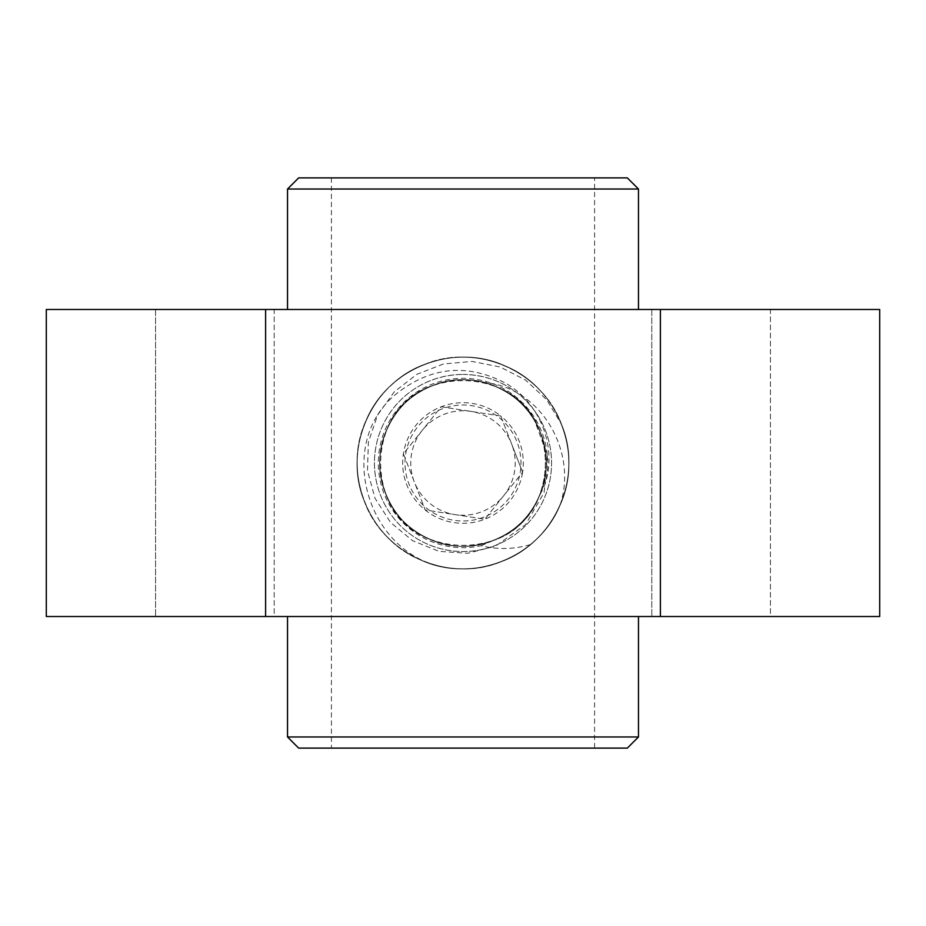 <?xml version="1.0" encoding="UTF-8"?>
<svg xmlns="http://www.w3.org/2000/svg" width="926" height="926" viewBox="0 0 926 926"><rect width="100%" height="100%" fill="white"/><g stroke="black" fill="none" stroke-linecap="round" stroke-linejoin="round"><path stroke-width="0.69" stroke-dasharray="4.63 3.47" d="M638.477 616.519L287.523 616.519L638.477 616.519M770.455 616.519L651.8 616.519L770.455 616.519L651.8 616.519L770.455 616.519L770.455 309.481L651.8 309.481L770.455 309.481L651.8 309.481L770.455 309.481L770.455 616.519M274.2 616.519L155.545 616.519L274.2 616.519L155.545 616.519L274.2 616.519L274.2 309.481L155.545 309.481L274.2 309.481L155.545 309.481L274.2 309.481L274.2 616.519M265.612 616.519L265.612 309.481L46.3 309.481L46.3 616.519L879.7 616.519L879.7 309.481L660.388 309.481L660.388 616.519M638.477 309.481L287.523 309.481L638.477 309.481M265.612 309.481L660.388 309.481M463 374.428A88.572 88.572 0 0 1 539.708 507.286A88.572 88.572 0 0 1 386.292 507.286A88.572 88.572 0 0 1 463 374.428C413.598 374.822 374.648 413.934 374.428 462.85C374.579 511.777 413.204 551.051 462.769 551.572C512.217 551.387 551.445 511.985 551.572 463.104C551.364 413.98 512.587 374.856 463 374.428M298.67 748.115L627.33 748.115M594.585 748.115L331.415 748.115L594.585 748.115L594.585 177.885L331.415 177.885L594.585 177.885M638.477 736.969L287.523 736.969M627.33 177.885L298.67 177.885M287.523 189.031L638.477 189.031M500.781 416.005L511.684 444.11A52.226 52.226 0 0 1 455.013 514.613A52.226 52.226 0 0 1 422.302 430.277A52.226 52.226 0 0 1 511.684 444.11L522.6 472.225A60.306 60.306 0 0 1 484.807 519.22L425.219 509.995L403.4 453.775L441.193 406.78L500.781 416.005A60.306 60.306 0 0 1 522.6 472.225L484.807 519.22A60.306 60.306 0 0 1 403.4 453.775A60.306 60.306 0 0 1 500.781 416.005L522.6 472.225L484.807 519.22L425.219 509.995L403.4 453.775L441.193 406.78L500.781 416.005M481.103 545.715L493.107 540.599C514.324 531.975 529.672 517.31 539.152 496.579L544.812 484.83C557.533 447.582 540.321 403.713 506.719 383.804C468.718 363.42 432.546 366.279 398.18 392.381C330.976 444.075 369.636 562.14 452.988 568.367A105.842 105.842 0 0 0 530.424 544.592C513.953 549.396 497.517 549.766 481.103 545.715A84.671 84.671 0 0 1 378.468 467.804A84.671 84.671 0 0 1 471.623 378.769A84.671 84.671 0 0 1 544.812 484.83M560.068 505.179C578.044 452.073 541.178 387.08 483.766 382.403C505.862 388.469 522.831 401.224 534.672 420.693L547.44 455.569L544.129 492.505L525.528 524.66L495.294 546.259L467.572 553.297L439.017 551.352L412.51 540.645L390.483 522.368L375.042 498.304L367.483 470.709L368.386 442.107L377.646 415.022L394.337 391.756L416.989 374.243L443.658 363.918L472.167 361.453L500.202 367.009L525.632 380.1L546.583 399.627L561.469 424.189A105.842 105.842 0 0 1 560.068 505.179C547.984 531.813 528.387 550.646 501.279 561.677C449.122 583.496 383.387 554.512 364.323 501.279C342.504 449.122 371.488 383.387 424.721 364.323C451.957 354.253 478.95 354.866 505.7 366.152C532.08 378.294 550.739 397.821 561.677 424.721C583.496 476.878 554.512 542.613 501.279 561.677C474.043 571.747 447.05 571.134 420.3 559.848C367.981 538.388 341.995 471.415 366.152 420.3C387.612 367.981 454.585 341.995 505.7 366.152C532.08 378.294 550.739 397.821 561.677 424.721C571.747 451.957 571.134 478.95 559.848 505.7C538.388 558.019 471.415 584.005 420.3 559.848C393.92 547.706 375.261 528.179 364.323 501.279C342.504 449.122 371.488 383.387 424.721 364.323C476.878 342.504 542.613 371.488 561.677 424.721C583.496 476.878 554.512 542.613 501.279 561.677C474.043 571.747 447.05 571.134 420.3 559.848C367.981 538.388 341.995 471.415 366.152 420.3C378.294 393.92 397.821 375.261 424.721 364.323C476.878 342.504 542.613 371.488 561.677 424.721C583.496 476.878 554.512 542.613 501.279 561.677C474.043 571.747 447.05 571.134 420.3 559.848C393.92 547.706 375.261 528.179 364.323 501.279C342.504 449.122 371.488 383.387 424.721 364.323C451.957 354.253 478.95 354.866 505.7 366.152C558.019 387.612 584.005 454.585 559.848 505.7C538.388 558.019 471.415 584.005 420.3 559.848C393.92 547.706 375.261 528.179 364.323 501.279C354.253 474.043 354.866 447.05 366.152 420.3C387.612 367.981 454.585 341.995 505.7 366.152C558.019 387.612 584.005 454.585 559.848 505.7C542.312 546.514 497.551 573.321 452.988 568.367M561.469 424.189C571.747 451.564 571.215 478.73 559.848 505.7C538.388 558.019 471.415 584.005 420.3 559.848C393.92 547.706 375.261 528.179 364.323 501.279C342.504 449.122 371.488 383.387 424.721 364.323C451.957 354.253 478.95 354.866 505.7 366.152C558.019 387.612 584.005 454.585 559.848 505.7C538.388 558.019 471.415 584.005 420.3 559.848C393.92 547.706 375.261 528.179 364.323 501.279C354.253 474.043 354.866 447.05 366.152 420.3C387.612 367.981 454.585 341.995 505.7 366.152C532.08 378.294 550.739 397.821 561.677 424.721C583.496 476.878 554.512 542.613 501.279 561.677C449.122 583.496 383.387 554.512 364.323 501.279C342.504 449.122 371.488 383.387 424.721 364.323C451.957 354.253 478.95 354.866 505.7 366.152C558.019 387.612 584.005 454.585 559.848 505.7C547.706 532.08 528.179 550.739 501.279 561.677C449.122 583.496 383.387 554.512 364.323 501.279C354.253 474.043 354.866 447.05 366.152 420.3C387.612 367.981 454.585 341.995 505.7 366.152C532.08 378.294 550.739 397.821 561.677 424.721C583.496 476.878 554.512 542.613 501.279 561.677C449.122 583.496 383.387 554.512 364.323 501.279C354.253 474.043 354.866 447.05 366.152 420.3C378.294 393.92 397.821 375.261 424.721 364.323C476.878 342.504 542.613 371.488 561.677 424.721C571.747 451.957 571.134 478.95 559.848 505.7C538.388 558.019 471.415 584.005 420.3 559.848C393.92 547.706 375.261 528.179 364.323 501.279C342.504 449.122 371.488 383.387 424.721 364.323C476.878 342.504 542.613 371.488 561.677 424.721C578.137 465.975 565.439 516.581 530.424 544.592M483.974 517.067A58.002 58.002 0 0 1 405.681 454.134A58.002 58.002 0 0 1 499.334 417.8A58.002 58.002 0 0 1 483.974 517.067M534.672 420.693C548.319 445.117 549.812 470.408 539.152 496.579C522.287 537.717 469.621 558.146 429.421 539.152C388.283 522.287 367.853 469.621 386.848 429.421C403.713 388.283 456.379 367.853 496.579 386.848C563.332 412.093 560.924 518.398 493.107 540.599C452.085 557.753 400.391 534.962 385.401 493.107C368.247 452.085 391.038 400.391 432.893 385.401C454.319 377.484 475.547 377.97 496.579 386.848C537.717 403.713 558.146 456.379 539.152 496.579C522.287 537.717 469.621 558.146 429.421 539.152C388.283 522.287 367.853 469.621 386.848 429.421C403.713 388.283 456.379 367.853 496.579 386.848C537.717 403.713 558.146 456.379 539.152 496.579C522.287 537.717 469.621 558.146 429.421 539.152C388.283 522.287 367.853 469.621 386.848 429.421C412.093 362.668 518.398 365.075 540.599 432.893C557.753 473.915 534.962 525.609 493.107 540.599C452.085 557.753 400.391 534.962 385.401 493.107C377.484 471.681 377.97 450.453 386.848 429.421C403.713 388.283 456.379 367.853 496.579 386.848C537.717 403.713 558.146 456.379 539.152 496.579C522.287 537.717 469.621 558.146 429.421 539.152C388.283 522.287 367.853 469.621 386.848 429.421C403.713 388.283 456.379 367.853 496.579 386.848C563.332 412.093 560.924 518.398 493.107 540.599C452.085 557.753 400.391 534.962 385.401 493.107C368.247 452.085 391.038 400.391 432.893 385.401C473.915 368.247 525.609 391.038 540.599 432.893C557.753 473.915 534.962 525.609 493.107 540.599M483.766 382.403C510.677 390.031 529.626 406.861 540.599 432.893C557.753 473.915 534.962 525.609 493.107 540.599C452.085 557.753 400.391 534.962 385.401 493.107C368.247 452.085 391.038 400.391 432.893 385.401C454.319 377.484 475.547 377.97 496.579 386.848C537.717 403.713 558.146 456.379 539.152 496.579C522.287 537.717 469.621 558.146 429.421 539.152C388.283 522.287 367.853 469.621 386.848 429.421C403.713 388.283 456.379 367.853 496.579 386.848C537.717 403.713 558.146 456.379 539.152 496.579C522.287 537.717 469.621 558.146 429.421 539.152C388.283 522.287 367.853 469.621 386.848 429.421C403.713 388.283 456.379 367.853 496.579 386.848C537.717 403.713 558.146 456.379 539.152 496.579C513.907 563.332 407.602 560.924 385.401 493.107C368.247 452.085 391.038 400.391 432.893 385.401C473.915 368.247 525.609 391.038 540.599 432.893C557.753 473.915 534.962 525.609 493.107 540.599C452.085 557.753 400.391 534.962 385.401 493.107C377.484 471.681 377.97 450.453 386.848 429.421C403.713 388.283 456.379 367.853 496.579 386.848C537.717 403.713 558.146 456.379 539.152 496.579C522.287 537.717 469.621 558.146 429.421 539.152C362.668 513.907 365.075 407.602 432.893 385.401C473.915 368.247 525.609 391.038 540.599 432.893C557.753 473.915 534.962 525.609 493.107 540.599C452.085 557.753 400.391 534.962 385.401 493.107C368.247 452.085 391.038 400.391 432.893 385.401C454.319 377.484 475.547 377.97 496.579 386.848C537.717 403.713 558.146 456.379 539.152 496.579M155.545 309.481L155.545 616.519L155.545 309.481M651.8 309.481L651.8 616.519L651.8 309.481M331.415 177.885L331.415 748.115"/><path stroke-width="1.39" d="M660.388 616.519L660.388 309.481L879.7 309.481L879.7 616.519L46.3 616.519L46.3 309.481L265.612 309.481L265.612 616.519M660.388 309.481L265.612 309.481M638.477 736.969L627.33 748.115L298.67 748.115L287.523 736.969L638.477 736.969L638.477 616.519M287.523 189.031L298.67 177.885L627.33 177.885L638.477 189.031L287.523 189.031L287.523 309.481M638.477 189.031L638.477 309.481M287.523 736.969L287.523 616.519"/></g></svg>

